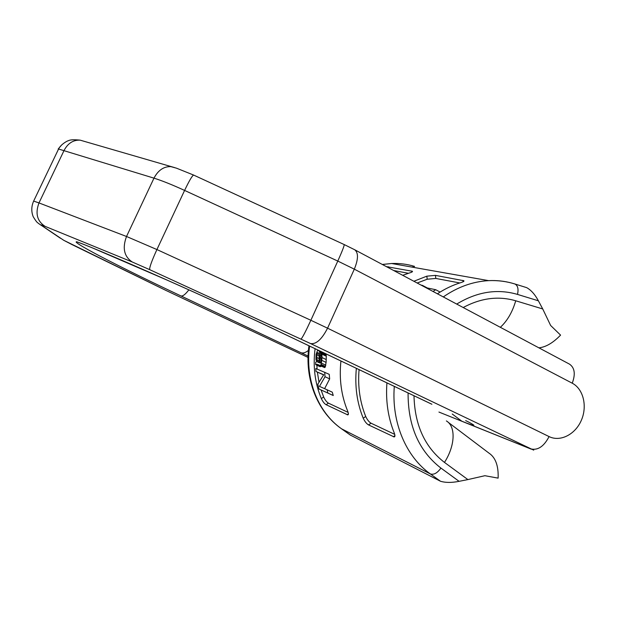 <?xml version="1.0" encoding="UTF-8"?>
<svg xmlns="http://www.w3.org/2000/svg" width="622" height="622" viewBox="0 0 622 622"><rect width="100%" height="100%" fill="white"/><g stroke="black" fill="none" stroke-linecap="round" stroke-linejoin="round"><path stroke-width="0.93" d="M456.711 304.072C477.027 291.741 497.289 288.515 517.496 294.408L538.388 300.799L542.734 308.963L515.724 300.784C512.466 312.003 507.334 320.843 500.345 327.312M408.086 392.995C407.954 426.016 418.894 451.043 440.92 468.071L459.09 481.327L467.892 479.585L444.473 462.41C424.865 447.249 414.703 425.036 414.003 395.786M459.09 481.327C451.774 482.796 445.57 482.773 440.485 481.249L350.295 435.05M448.058 422.19L488.985 453.135C495.532 457.489 498.58 465.816 498.129 478.131L484.888 475.706L467.892 479.585M538.885 347.838C545.836 347.123 553.067 342.885 560.57 335.118L550.633 325.469L542.734 308.963M538.388 300.799C534.967 294.439 531.064 290.054 526.671 287.636L526.033 287.442M413.863 281.261L426.832 276.168L435.447 275.375L463.864 280.74C464.315 281.222 463.359 281.828 460.988 282.567C452.824 285.063 444.963 288.802 437.406 293.794M394.815 436.481L394.146 436.939C395.18 436.768 395.172 435.346 394.138 432.679C388.027 417.362 385.624 400.809 386.915 383.02M394.146 436.939L368.543 424.912C366.568 423.769 364.787 421.529 363.209 418.186C356.989 402.846 354.703 386.293 356.336 368.527M340.91 361.164C339.068 378.922 341.291 395.483 347.574 410.862C348.584 413.389 348.654 414.734 347.776 414.897L326.099 404.697C324.389 403.701 322.795 401.656 321.317 398.562C314.934 383.129 312.85 366.545 315.066 348.802M386.386 266.628L412.425 271.27C412.806 271.69 411.842 272.249 409.54 272.934L402.683 275.305M363.209 418.186L365.72 416.499C359.913 402.061 357.689 386.503 359.049 369.826M417.16 283.01L427.197 279.231L426.832 276.168M365.72 416.499C367.291 419.834 369.071 422.074 371.062 423.217L394.698 434.35M348.126 412.409L328.447 403.149C326.737 402.154 325.143 400.109 323.665 397.015L321.092 389.994M459.767 282.948L435.812 278.438L427.197 279.231M432.998 291.446L435.711 289.712L425.961 287.698M422.043 285.615L422.455 285.374L421.063 285.094M318.861 350.629L321.107 351.702L320.835 361.918L320.221 363.124L319.654 362.89L319.949 354.859L319.498 351.819L318.861 350.629L317.484 350.583L316.1 354.33L315.953 359.508L316.645 361.693L315.696 362.268L315.688 364.655L317.181 364.298L324.544 367.563L325.112 367.307L326.107 362.408L326.309 356.235L325.788 353.934M321.706 351.974L322.064 357.588L321.162 364.461L320.198 365.518L317.181 364.298M317.826 352.612L318.721 353.428L319.148 357.417L318.899 362.595L317.772 362.144L316.637 357.393L317.399 352.931L318.246 352.814M324.715 372.213L325.026 376.722L319.467 386.379L327.086 389.776L327.887 393.05L318.954 389.007L317.811 384.209L323.743 374.724L315.984 371.474L315.805 368.519L329.225 374.32L329.668 378.891L324.614 388.68M435.711 289.712L440.112 292.06M422.455 285.374L427.353 287.986M408.397 273.283L393.687 270.516M318.969 382.017L317.375 372.119M317.103 369.064L316.893 365.223M317.508 350.583L317.578 350.007M315.688 364.655L320.035 366.692L321.512 366.335M327.887 393.05L333.252 395.514L332.272 392.171L327.086 389.776M333.252 395.514L318.954 389.007M323.619 374.887L315.984 371.474M316.248 364.399L320.579 366.436M320.198 365.518L324.544 367.563M320.765 365.269L325.112 367.307M321.162 364.461L325.477 366.498M321.566 363.178L325.858 365.2M321.877 360.402L326.107 362.408M322.064 357.588L326.247 359.57M322.188 354.276L326.309 356.235M322.103 353.28L326.208 355.24M321.838 352.223L325.92 354.175M319.902 357.712L321.224 358.334M319.949 354.859L321.279 355.489M319.77 352.876L320.89 353.413M319.498 351.819L320.999 352.534M317.407 361.514L318.907 362.229M316.893 359.881L318.954 360.853M316.637 357.393L319.07 358.544M316.847 354.618L319.109 355.691M317.399 352.931L318.759 353.576M325.026 376.722L329.668 378.891M549.071 436.582L327.561 328.183L354.315 269.163L572.248 383.206C583.374 388.929 587.526 406.236 581.345 420.301C575.334 434.451 560.305 442.172 549.071 436.582C543.939 446.472 537.828 450.577 530.737 448.897L461.858 421.234C475.2 426.513 477.455 426.785 468.623 422.058L465.645 420.596M431.901 404.246L283.228 333.524C253.224 319.086 204.77 296.795 165.895 279.566C127.922 262.663 89.42 246.273 76.941 241.818L83.224 244.205M308.077 356.064L181.018 295.963C152.903 282.738 128.202 270.656 106.898 259.716C87.819 249.92 72.401 241.142 76.941 241.818M463.203 307.532C480.907 298 498.416 295.753 515.724 300.784M517.496 294.408C518.678 289.098 517.846 285.638 514.993 284.013L514.425 283.834M440.92 468.071C437.352 473.07 433.829 475.021 430.346 473.925C406.003 456.665 391.448 422.486 394.294 386.495M443.292 296.927C457.73 286.944 472.844 281.517 488.62 280.639C496.745 280.234 504.621 281.09 512.233 283.204M350.684 435.314L341.602 428.838L430.346 473.925L440.485 481.249M341.19 428.566L341.602 428.838C318.052 412.425 304.834 379.296 309.608 346.19M412.106 267.126L414.563 266.395C407.169 264.148 399.518 263.184 391.603 263.503L382.382 264.498M368.543 424.912L371.062 423.217M394.923 435.641L393.345 436.722M348.398 413.902L347.154 414.726M326.099 404.697L328.447 403.149M411.71 271.021L411.842 272.086M388.447 267.717L388.322 266.737M435.812 278.438L435.447 275.375M462.947 280.413L463.095 281.774M321.317 398.562L323.665 397.015M444.473 462.41C455.351 445.476 455.856 426.365 446.378 420.923M58.204 148.992L61.772 144.84M572.248 383.206C575.622 374.102 574.712 367.75 569.511 364.142L354.68 249.741C358.513 252.711 358.389 259.18 354.315 269.163L337.793 261.069L184.594 190.425C172.302 184.796 162.093 180.707 153.984 178.149L58.569 149.016C60.979 144.055 67.946 140.549 68.249 140.774C70.014 139.701 73.995 139.499 80.184 140.16L84.584 141.443M354.68 249.741L344.207 244.563C344.347 245.721 342.209 251.226 337.793 261.069L310.868 320.276L156.915 249.554L184.594 190.425C189.259 180.668 192.276 175.544 193.636 175.07L176.454 168.165L170.84 166.626C163.749 166.416 158.128 170.257 153.984 178.149L126.523 236.484L38.984 202.927L64.128 150.337C67.946 143.231 73.295 139.833 80.184 140.16L174.642 167.606M533.73 450.141L310.619 343.593L149.7 269.66C149.319 267.647 151.729 260.937 156.915 249.554L126.523 236.484C122.2 248.077 124.105 256.575 132.229 261.986L45.103 226.361C41.55 224.915 40.313 224.565 41.41 225.32L63.708 240.279L71.81 244.493L165.887 290.404L308.046 357.425L165.887 290.404M310.619 343.593C316.248 344.378 321.893 339.239 327.561 328.183L310.868 320.276C305.627 331.596 302.346 337.87 301.009 339.091M193.699 175.101L344.168 244.547M461.858 421.234L452.241 414.011M283.228 333.524L282.87 333.369C247.4 316.373 203.184 296.134 166.385 279.799L92.383 247.875M181.018 295.963C182.806 296.375 185.426 294.338 188.87 289.852M300.916 352.69C303.031 353.467 305.534 352.705 308.434 350.404M149.7 269.66L132.229 261.986M60.42 238.249L38.331 223.337C37.382 222.147 37.514 223.749 33.191 216.681C31.193 211.519 31.341 206.317 33.65 201.085L38.984 202.927C35.081 213.4 37.126 221.207 45.103 226.361M40.22 224.713L41.41 225.32M165.662 290.295L63.708 240.279M526.671 287.636L514.993 284.013C506.518 281.369 497.732 280.242 488.62 280.639L391.603 263.503L382.312 264.459M350.567 435.244L341.478 428.768C317.539 412.114 304.212 378.868 308.947 345.871M348.297 414.54L347.768 414.897M463.864 280.74L463.919 281.206M438.938 412.059L531.32 449.177M431.419 404.043L282.87 333.369M33.65 201.085L58.569 149.016"/></g></svg>
